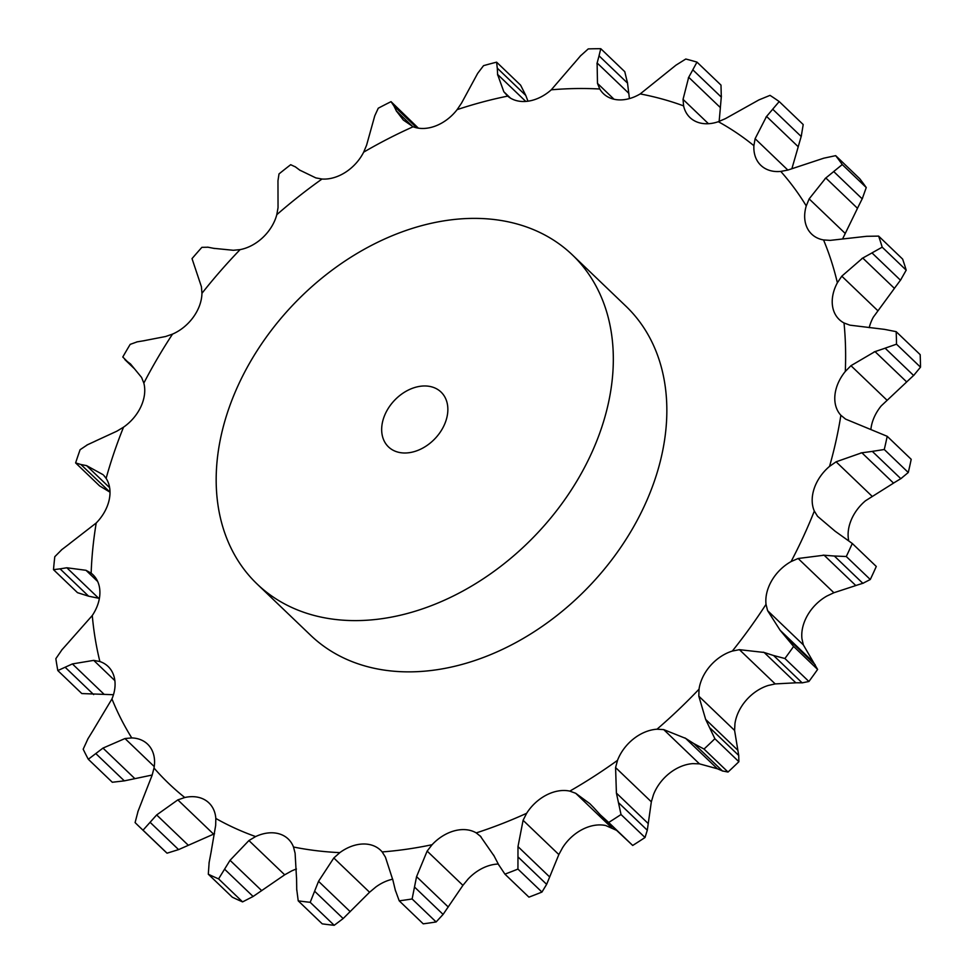 <?xml version="1.0" encoding="UTF-8"?>
<svg xmlns="http://www.w3.org/2000/svg" width="974" height="974" viewBox="0 0 974 974"><rect width="100%" height="100%" fill="white"/><g stroke="black" fill="none" stroke-linecap="round" stroke-linejoin="round"><path stroke-width="1.46" d="M525.79 95.452L520.603 85.152L496.606 62.166L497.264 68.131L525.79 95.452L527.969 101.199M497.264 67.523L497.629 75.059M496.606 62.166A484.614 355.583 -46.2 0 0 483.542 65.66L477.674 73.367L461.566 103.049L457.123 109.636A38.899 28.538 -46.2 0 1 435.841 125.865A38.899 28.538 -46.2 0 1 413.11 126.766A433.053 317.743 -46.2 0 0 363.667 152.163A38.899 28.538 -46.2 0 1 345.563 172.228A38.899 28.538 -46.2 0 1 322.017 179.021A433.053 317.743 -46.2 0 0 276.786 214.694A38.899 28.538 -46.2 0 1 263.004 237.339A38.899 28.538 -46.2 0 1 240.103 249.624A433.053 317.743 -46.2 0 0 201.947 293.32A38.899 28.538 -46.2 0 1 193.351 317.122A38.899 28.538 -46.2 0 1 172.532 334.106A433.053 317.743 -46.2 0 0 143.835 383.099A38.899 28.538 -46.2 0 1 140.962 406.56A38.899 28.538 -46.2 0 1 123.54 427.172A433.053 317.743 -46.2 0 0 106.117 478.38A38.899 28.538 -46.2 0 1 109.149 500.027A38.899 28.538 -46.2 0 1 96.219 522.989A433.053 317.743 -46.2 0 0 91.154 573.175A38.899 28.538 -46.2 0 1 92.92 574.697A38.899 28.538 -46.2 0 1 99.896 591.656A38.899 28.538 -46.2 0 1 92.274 615.519A433.053 317.743 -46.2 0 0 99.884 661.541A38.899 28.538 -46.2 0 1 108.09 666.447A38.899 28.538 -46.2 0 1 113.788 675.688A38.899 28.538 -46.2 0 1 111.949 698.942A433.053 317.743 -46.2 0 0 131.758 737.927A38.899 28.538 -46.2 0 1 147.585 744.148A38.899 28.538 -46.2 0 1 149.959 746.851A38.899 28.538 -46.2 0 1 154.014 768.036A433.053 317.743 -46.2 0 0 184.78 797.511A38.899 28.538 -46.2 0 1 206.135 800.652A38.899 28.538 -46.2 0 1 208.923 802.905A38.899 28.538 -46.2 0 1 215.826 818.452A433.053 317.743 -46.2 0 0 255.626 836.569A38.899 28.538 -46.2 0 1 278.771 833.732A38.899 28.538 -46.2 0 1 288.255 839.028A38.899 28.538 -46.2 0 1 293.503 847.015A433.053 317.743 -46.2 0 0 339.829 852.64A38.899 28.538 -46.2 0 1 363.326 843.995A38.899 28.538 -46.2 0 1 380.578 850.241A38.899 28.538 -46.2 0 1 382.173 851.933A433.053 317.743 -46.2 0 0 432.091 844.714A38.899 28.538 -46.2 0 1 454.468 830.81A38.899 28.538 -46.2 0 1 476.237 832.904A433.053 317.743 -46.2 0 0 526.642 813.29A38.899 28.538 -46.2 0 1 546.487 795.003A38.899 28.538 -46.2 0 1 569.814 791.119A433.053 317.743 -46.2 0 0 617.516 760.353A38.899 28.538 -46.2 0 1 633.587 738.828A38.899 28.538 -46.2 0 1 657 729.209A433.053 317.743 -46.2 0 0 699.028 689.202A38.899 28.538 -46.2 0 1 710.302 665.802A38.899 28.538 -46.2 0 1 732.338 651.058A433.053 317.743 -46.2 0 0 766.027 604.343A38.899 28.538 -46.2 0 1 771.81 580.516A38.899 28.538 -46.2 0 1 791.083 561.572A433.053 317.743 -46.2 0 0 814.325 511.07A38.899 28.538 -46.2 0 1 814.252 488.339A38.899 28.538 -46.2 0 1 829.544 466.376A433.053 317.743 -46.2 0 0 840.623 416.896A433.053 317.743 -46.2 0 0 840.879 415.277L845.566 419.1L887.204 436.303L911.201 459.302A484.614 355.583 -46.2 0 1 908.279 472.5L900.828 478.684L872.302 451.376L884.27 449.501A484.614 355.583 -46.2 0 0 887.204 436.303M525.777 101.43L497.568 74.401L503.826 91.751L507.685 96.109A38.899 28.538 -46.2 0 0 528.139 101.174A38.899 28.538 -46.2 0 0 551.272 89.815L574.076 63.334M629.411 98.605L628.802 93.309L597.111 62.957L597.488 83.387L599.777 89.011A38.899 28.538 -46.2 0 0 603.43 93.662A38.899 28.538 -46.2 0 0 616.688 99.701A38.899 28.538 -46.2 0 0 640.21 93.918L675.98 65.161L685.781 59.024A484.614 355.583 -46.2 0 1 696.982 62.117L692.794 69.799L721.308 97.12L720.991 85.103L696.982 62.117M719.141 121.421L720.383 107.615L688.691 77.263L683.042 99.372L683.602 105.886A38.899 28.538 -46.2 0 0 689.945 117.525A38.899 28.538 -46.2 0 0 695.911 121.543A38.899 28.538 -46.2 0 0 718.337 121.701L725.386 118.658L758.916 99.908L770.02 95.367A484.614 355.583 -46.2 0 1 779.212 101.564L772.686 109.198L801.212 136.518L803.209 124.55L779.212 101.564M753.9 145.686A38.899 28.538 -46.2 0 0 760.84 165.337A38.899 28.538 -46.2 0 0 780.758 171.412L787.856 170.073L755.106 138.698L753.9 145.686A433.053 317.743 -46.2 0 0 718.337 121.701M842.693 238.715L857.497 208.314L825.806 177.962L809.151 198.891L806.253 205.916A38.899 28.538 -46.2 0 0 807.373 228.306A38.899 28.538 -46.2 0 0 811.659 234.101A38.899 28.538 -46.2 0 0 823.554 239.945L830.238 240.371L866.616 236.305L878.633 236.11L902.63 259.096A484.614 355.583 -46.2 0 1 906.197 270.163L900.487 280.22L871.974 252.899L882.201 247.177A484.614 355.583 -46.2 0 0 878.633 236.11M869.21 327.654A38.899 28.538 -46.2 0 1 873.301 317.195L894.424 288.377L862.733 258.025L841.792 276.178L837.372 282.777A38.899 28.538 -46.2 0 0 832.6 306.518A38.899 28.538 -46.2 0 0 839.211 319.509A38.899 28.538 -46.2 0 0 844.02 322.966L849.888 325.158L884.623 329.382L896.165 331.659L920.174 354.646A484.614 355.583 -46.2 0 1 920.503 367.174L913.636 375.489L885.11 348.168L896.506 344.187A484.614 355.583 -46.2 0 0 896.165 331.659M870.866 429.534A38.899 28.538 -46.2 0 1 870.878 429.461A38.899 28.538 -46.2 0 1 881.226 405.878L906.697 381.942L875.005 351.59L850.959 365.688L845.298 371.459A38.899 28.538 -46.2 0 0 834.949 395.054A38.899 28.538 -46.2 0 0 840.879 415.277M572.395 254.92L625.917 306.189A227.879 167.199 133.8 0 1 664.207 442.403A227.879 167.199 133.8 0 1 516.5 642.243A227.879 167.199 133.8 0 1 310.657 635.304L257.136 584.047A227.879 167.199 -46.2 0 0 462.979 590.987A227.879 167.199 -46.2 0 0 610.686 391.146A227.879 167.199 -46.2 0 0 572.395 254.92A227.879 167.199 -46.2 0 0 294.026 303.827A227.879 167.199 -46.2 0 0 257.136 584.047M871.864 496.058L836.094 461.81L861.856 452.764L893.548 483.116L865.472 500.794A38.899 28.538 -46.2 0 0 850.18 522.746A38.899 28.538 -46.2 0 0 848.634 540.29M833.89 592.74L798.12 558.492L824.114 555.204L855.805 585.557L833.89 592.74L827.011 595.978A38.899 28.538 -46.2 0 0 807.738 614.935A38.899 28.538 -46.2 0 0 801.955 638.749L803.343 644.885L767.585 610.625L766.027 604.343M775.194 683.918L739.424 649.67L764.14 652.458L795.831 682.811L775.194 683.918L768.267 685.465A38.899 28.538 -46.2 0 0 746.23 700.209A38.899 28.538 -46.2 0 0 734.956 723.621L734.591 730.427L698.821 696.179L699.028 689.202M699.466 763.86L663.708 729.599L685.72 738.426L717.4 768.778L699.466 763.86L692.928 763.628A38.899 28.538 -46.2 0 0 669.515 773.234A38.899 28.538 -46.2 0 0 653.444 794.76L651.338 801.821L615.58 767.561L617.516 760.353M616.092 830.128L605.743 825.538A38.899 28.538 -46.2 0 0 582.415 829.422A38.899 28.538 -46.2 0 0 562.57 847.709L558.845 854.563L523.087 820.303L526.642 813.29M498.274 864.035A38.899 28.538 -46.2 0 0 490.397 865.229A38.899 28.538 -46.2 0 0 468.019 879.132L462.918 885.354L427.148 851.093L432.091 844.714M392.668 879.193A38.899 28.538 -46.2 0 0 375.757 887.058L369.572 892.245L333.814 857.984L339.829 852.64M296.437 869.039A38.899 28.538 -46.2 0 0 291.555 870.987L284.688 874.81L248.918 840.55L255.626 836.569M412.745 126.62L396.321 110.89L403.333 120.058L413.11 126.766M600.775 48.7L599.022 55.81L627.536 83.131L624.772 71.686L600.775 48.7A484.614 355.583 -46.2 0 0 588.247 48.907L580.224 56.127M580.869 55.433L573.491 64.089M599.241 55.128L596.94 63.7M363.667 152.163L366.601 145.15L374.771 115.796L378.265 108.211A484.614 355.583 -46.2 0 1 391.037 101.661L393.922 105.959L416.787 127.862M393.715 105.496L396.588 111.401M299.724 170.109L315.832 177.901L322.017 179.021M693.232 69.081L688.301 78.03M276.786 214.694L278.04 207.706L277.967 180.75L279.014 173.92A484.614 355.583 -46.2 0 1 290.69 164.703L295.487 166.944M295.085 166.651L300.175 170.45M213.866 248.346L233.322 250.281L240.103 249.624M791.947 168.478L798.242 146.77L766.55 116.417L755.106 138.698M773.332 108.504L765.966 117.16M201.947 293.32L201.435 286.794L192.024 258.621A484.614 355.583 -46.2 0 1 201.886 247.335L208.144 247.226M207.596 247.14L214.463 248.48M144.115 340.681L165.58 336.517L172.532 334.106M835.68 155.657A484.614 355.583 -46.2 0 1 842.266 164.569L833.695 171.534L862.209 198.854L866.263 187.556A484.614 355.583 -46.2 0 0 859.689 178.656L835.68 155.657L823.821 158.178L787.856 170.073M834.511 170.925L825.039 178.619M133.56 367.758L122.785 357.02A484.614 355.583 -46.2 0 1 130.187 344.37L137.371 341.789M126.255 360.757L130.492 363.935L141.595 377.462L143.835 383.099M136.725 341.923L144.809 340.596M94.868 441.319L116.856 431.19L123.54 427.172M872.923 252.412L861.832 258.56M110.001 492.15L80.879 464.501L75.619 462.918A484.614 355.583 -46.2 0 1 80.111 449.696L87.636 444.668M80.879 464.501L86.589 465.633L103.074 474.691M103.828 475.446L106.117 478.38M86.93 445.021L95.622 441.015M69.215 543.93L96.219 522.989M886.157 347.852L874.019 351.955M99.372 598.401L88.597 596.173L60.071 568.853L53.497 569.668A484.614 355.583 -46.2 0 1 54.8 556.702L62.044 549.409M60.071 568.853L66.816 567.769L85.992 570.301L91.154 573.175M61.35 549.981L69.958 543.419M97.68 581.502L85.992 570.301M68.777 642.085L92.274 615.519M62.202 649.439L55.847 658.68A484.614 355.583 -46.2 0 0 57.819 670.562L72.393 663.927L93.711 660.372L99.884 661.541M61.581 650.194L69.458 641.367M836.094 461.81L829.544 466.376M873.374 451.254L860.833 452.934M114.859 680.631L93.711 660.372M93.577 729.587L111.949 698.942M846.284 556.519L870.281 579.506L862.854 583.329L834.341 556.008L846.284 556.519A484.614 355.583 -46.2 0 0 852.287 543.48L835.144 531.232L817.551 516.293L814.325 511.07M88.123 738.45L83.18 749.201A484.614 355.583 -46.2 0 0 88.305 759.27L102.976 748.093L124.989 738.536L131.758 737.927M87.599 739.363L94.137 728.722M798.12 558.492L791.083 561.572M835.388 556.117L823.115 555.143M154.245 766.575L124.989 738.536M142.046 800.957L152.114 775.255L154.014 768.036M138.162 810.879L135.094 822.58A484.614 355.583 -46.2 0 0 139.026 826.427A484.614 355.583 -46.2 0 0 143.032 830.189L156.656 814.946L177.828 799.885L184.78 797.511M137.797 811.89L142.46 799.983M784.91 658.509L808.907 681.496L802.126 682.835L773.6 655.514L784.91 658.509A484.614 355.583 -46.2 0 0 793.615 646.432L780.137 630.275L767.585 610.625M739.424 649.67L732.338 651.058M774.574 655.843L763.226 652.178M214.548 833.768L213.586 834.146L177.828 799.885M211.151 851.702L215.668 825.404L215.826 818.452M209.167 862.148L208.302 874.214A484.614 355.583 -46.2 0 0 218.59 878.889L230.034 860.31L248.918 840.55M208.996 863.22L211.37 850.679M704.019 749.055L728.028 772.041L722.44 770.945L693.914 743.637L704.019 749.055A484.614 355.583 -46.2 0 0 714.879 738.718L705.663 719.433L698.821 696.179M663.708 729.599L657 729.209M694.766 744.173L684.917 737.927M296.546 878.645L295.11 853.285L293.503 847.015M296.693 889.055L298.227 900.853A484.614 355.583 -46.2 0 0 310.195 902.314L318.535 881.312L333.814 857.984M296.741 890.114L296.559 877.623M600.288 814.824L608.689 822.47A484.614 355.583 -46.2 0 0 621.022 814.52L616.408 793.092L615.58 767.561M593.763 807.702L589.842 803.684L575.707 793.286L569.814 791.119M600.97 815.567L593.129 807.008M392.863 880.082L385.424 857.132L382.173 851.933M395.237 889.895L399.218 900.828A484.614 355.583 -46.2 0 0 412.112 898.965L416.568 876.649L427.148 851.093M395.493 890.906L392.656 879.12M498.603 864.62L504.922 874.141A484.614 355.583 -46.2 0 0 517.937 869.076L517.985 846.613L523.087 820.303M494.049 855.927L480.158 835.887M480.961 836.703L476.237 832.904M499.078 865.521L493.623 855.087M628.9 94.308L627.39 82.096M418.37 128.154L391.037 101.661M720.261 108.638L721.381 96.036M797.913 147.768L801.48 135.459M856.998 209.227L862.66 197.88M893.791 289.168L901.072 279.38M109.405 491.821L99.616 485.916L75.619 462.918M905.978 382.563L914.306 374.82M88.597 596.173L77.494 592.667L53.497 569.668M113.471 694.718L81.816 693.561L57.819 670.562M892.793 483.542L901.522 478.222M152.188 775.024L124.319 780.868L112.302 782.256L88.305 759.27M870.281 579.506A484.614 355.583 -46.2 0 0 876.283 566.466L852.287 543.48M855.075 585.751L863.536 583.073M213.586 834.146L178.595 849.608L167.041 853.187A484.614 355.583 -46.2 0 1 163.023 849.413L139.026 826.427M803.343 644.885L817.612 669.43A484.614 355.583 -46.2 0 1 808.907 681.496M795.174 682.786L802.722 682.811M284.688 874.81L253.106 896.482L242.587 901.887A484.614 355.583 -46.2 0 1 232.311 897.2L208.302 874.214M734.591 730.427L738.718 755.459L738.876 761.705A484.614 355.583 -46.2 0 1 728.028 772.041M716.876 768.535L722.915 771.14M369.572 892.245L343.152 918.555L334.204 925.3A484.614 355.583 -46.2 0 1 322.236 923.851L298.227 900.853M651.338 801.821L647.296 830.225L645.019 837.506A484.614 355.583 -46.2 0 1 632.698 845.456L603.028 817.624M462.918 885.354L443.097 914.416L436.121 921.952A484.614 355.583 -46.2 0 1 423.215 923.827L399.218 900.828M558.845 854.563L546.645 884.343L541.946 892.062A484.614 355.583 -46.2 0 1 528.919 897.139L504.922 874.141M842.266 164.569L866.263 187.556M882.201 247.177L906.197 270.163M109.636 487.694L86.589 465.633M896.506 344.187L920.503 367.174M98.508 598.121L66.816 567.769M104.084 694.292L72.393 663.927M93.674 694.584L65.161 667.263M884.27 449.501L908.279 472.5M134.668 778.445L102.976 748.093M124.319 780.868L95.793 753.559M811.829 660.64L780.137 630.275M143.032 830.189L167.041 853.187M188.347 845.298L156.656 814.946M178.595 849.608L150.081 822.299M793.615 646.432L817.612 669.43M815.177 664.731L786.651 637.422M737.355 749.785L705.663 719.433M218.59 878.889L242.587 901.887M261.726 890.662L230.034 860.31M253.106 896.482L224.58 869.173M714.879 738.718L738.876 761.705M738.718 755.459L710.192 728.138M648.1 823.444L616.408 793.092M310.195 902.314L334.204 925.3M350.226 911.676L318.535 881.312M343.152 918.555L314.639 891.234M621.022 814.52L645.019 837.506M608.689 822.47L632.698 845.456M647.296 830.225L618.77 802.905M549.677 876.965L517.985 846.613M412.112 898.965L436.121 921.952M448.259 907.013L416.568 876.649M443.097 914.416L414.571 887.095M517.937 869.076L541.946 892.062M546.645 884.343L518.119 857.023M447.419 414.754A37.974 27.869 -46.2 0 0 441.039 392.059A37.974 27.869 -46.2 0 0 394.64 400.204A37.974 27.869 -46.2 0 0 388.492 446.908A37.974 27.869 -46.2 0 0 422.801 448.064A37.974 27.869 -46.2 0 0 447.419 414.754M507.685 96.109A433.053 317.743 -46.2 0 0 457.123 109.636M510.473 98.118L503.826 91.751M599.777 89.011A433.053 317.743 -46.2 0 0 551.272 89.815M683.602 105.886A433.053 317.743 -46.2 0 0 640.21 93.918M806.253 205.916A433.053 317.743 -46.2 0 0 780.758 171.412M837.372 282.777A433.053 317.743 -46.2 0 0 823.554 239.945M845.298 371.459A433.053 317.743 -46.2 0 0 844.02 322.966M614.046 99.251L597.488 83.387M708.451 123.71L683.042 99.372M844.921 233.151L809.151 198.891M877.55 310.438L841.792 276.178M886.73 399.949L850.959 365.688M611.465 827.535L575.707 793.286M124.83 359.564L134.193 368.525"/></g></svg>
